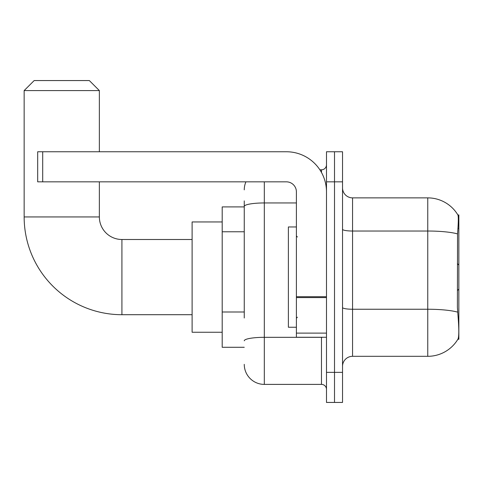 <?xml version="1.0" encoding="UTF-8"?>
<svg xmlns="http://www.w3.org/2000/svg" width="483" height="483" viewBox="0 0 483 483"><rect width="100%" height="100%" fill="white"/><g stroke="black" fill="none" stroke-linecap="round" stroke-linejoin="round"><path stroke-width="0.72" d="M458.85 289.13L458.85 214.929L457.938 215.05A35.096 35.096 0 0 0 427.763 197.879L352.554 197.879A10.028 10.028 0 0 1 342.532 187.851A10.028 10.028 0 0 0 352.554 197.879L352.554 356.315A10.028 10.028 0 0 0 342.532 366.343A10.028 10.028 0 0 1 352.554 356.315L427.763 356.315A35.096 35.096 0 0 0 457.866 339.271L458.85 339.271L458.85 289.13L457.395 290.585M244.259 225.748L244.259 200.886L244.259 206.905L222.198 206.905L222.198 347.289L244.259 347.289M457.866 339.271L458.041 338.969C459.049 336.355 459.049 328.766 458.041 316.208L457.395 307.496L457.54 233.893C458.409 222.989 458.542 216.704 457.938 215.05A35.096 35.096 0 0 0 427.763 197.879L427.763 231.025L352.554 231.025A10.028 1.739 -0 0 1 342.532 229.286M458.041 338.969A35.096 35.096 0 0 1 427.763 356.315L427.763 231.025A35.096 6.092 180 0 1 457.54 233.893M334.508 372.363L334.508 402.442L342.532 402.442L342.532 372.363L334.508 372.363L334.508 402.442L326.484 402.442L326.484 372.363L334.508 372.363L334.508 181.837L334.508 372.363M326.484 372.363L326.484 151.753L334.508 151.753L334.508 181.837L334.508 151.753L342.532 151.753L342.532 372.363M244.259 318.001L244.259 200.886M264.316 181.837L264.316 384.396L321.473 384.396L321.473 337.267M319.873 169.805L321.473 169.805A5.011 5.011 0 0 0 326.484 164.788M326.484 389.407A5.011 5.011 0 0 0 321.473 384.396M244.259 189.855A20.057 20.057 0 0 1 245.932 181.837M264.316 384.396A20.057 20.057 0 0 1 244.259 364.339M296.399 226.962L288.381 226.962L288.381 327.239L296.399 327.239M192.113 314.705L121.921 314.705A97.771 97.771 0 0 1 24.15 216.933L24.15 90.581L34.178 80.558L89.331 80.558L99.359 90.581L24.15 90.581M121.921 314.705L121.921 239.496A22.562 22.562 0 0 1 99.359 216.933L99.359 181.837M99.359 151.753L99.359 90.581M222.198 221.945L192.113 221.945L192.113 332.25L222.198 332.25M326.484 337.267L296.399 337.267L296.399 296.713L326.484 296.713L326.484 191.866A40.113 40.113 0 0 0 286.377 151.753L42.703 151.753L42.703 181.837L286.377 181.837A10.028 10.028 0 0 1 296.399 191.866L296.399 296.713M42.703 181.837L37.686 181.837L37.686 151.753L42.703 151.753M244.259 231.762L222.198 231.762M244.259 311.988L222.198 311.988M457.95 228.387L458.85 228.387M457.649 312.139A35.096 6.092 180 0 0 427.763 309.241L352.554 309.241A10.028 1.739 0 0 1 342.532 307.502M342.532 181.837L326.484 181.837M323.212 337.267A5.011 0.869 0 0 1 321.473 337.321L264.316 337.321A20.057 3.484 180 0 0 244.259 340.799M244.259 206.428A20.057 3.484 180 0 1 264.316 202.951L296.399 202.951M321.473 172.443L321.473 169.805M24.15 216.933L99.359 216.933M326.484 297.588L296.399 297.588M296.399 333.119L326.484 333.119M297.407 236.99L296.399 235.988M297.407 317.21L296.399 318.212M458.85 265.064L457.395 263.609M192.113 239.496L121.921 239.496"/></g></svg>
